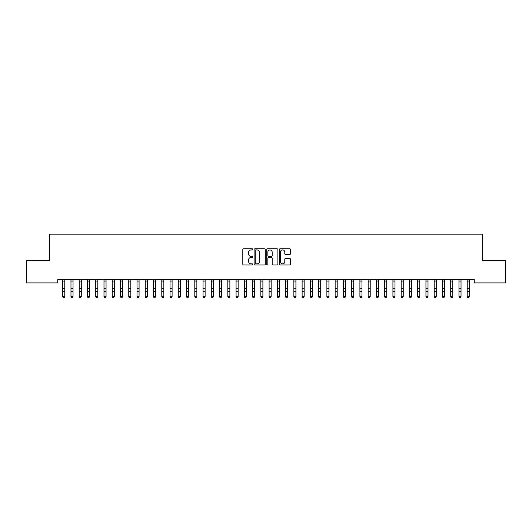 <?xml version="1.0" encoding="UTF-8"?>
<svg xmlns="http://www.w3.org/2000/svg" width="532" height="532" viewBox="0 0 532 532"><rect width="100%" height="100%" fill="white"/><g stroke="black" fill="none" stroke-linecap="round" stroke-linejoin="round"><path stroke-width="0.8" d="M252.793 249.348A0.565 0.565 0 0 0 252.228 248.783L243.616 248.783A0.811 0.811 0 0 0 242.805 249.594L242.805 264.178A0.811 0.811 0 0 0 243.616 264.989L252.228 264.989A0.565 0.565 0 0 0 252.793 264.424A0.565 0.565 0 0 0 252.228 263.859L251.111 263.859A2.594 2.594 0 0 1 248.517 261.265L248.517 260.048A2.594 2.594 0 0 1 251.111 257.455L252.228 257.455A0.565 0.565 0 0 0 252.793 256.889A0.565 0.565 0 0 0 252.228 256.318L251.111 256.318A2.594 2.594 0 0 1 248.517 253.724L248.517 252.514A2.594 2.594 0 0 1 251.111 249.92L252.228 249.92A0.565 0.565 0 0 0 252.793 249.348M289.681 254.495A0.811 0.811 0 0 0 290.492 253.684L290.492 249.594A0.811 0.811 0 0 0 289.681 248.783L280.118 248.783A0.811 0.811 0 0 0 279.307 249.594L279.307 264.178A0.811 0.811 0 0 0 280.118 264.989L289.681 264.989A0.811 0.811 0 0 0 290.492 264.178L290.492 259.237A0.811 0.811 0 0 0 289.681 258.426L285.591 258.426A0.811 0.811 0 0 0 284.78 259.237L284.78 261.691A2.168 2.168 0 0 1 282.612 263.859A2.168 2.168 0 0 1 280.444 261.691L280.444 252.088A2.168 2.168 0 0 1 282.612 249.92A2.168 2.168 0 0 1 284.78 252.088L284.78 253.684A0.811 0.811 0 0 0 285.591 254.495L289.681 254.495M474.278 279.586L57.722 279.586L57.722 282.891L26.6 282.891L26.6 260.6L49.469 260.6L49.469 234.186L482.531 234.186L482.531 260.6L505.4 260.6L505.4 282.891L474.278 282.891L474.278 279.586M265.288 249.594A0.811 0.811 0 0 0 264.484 248.783L254.921 248.783A0.811 0.811 0 0 0 254.11 249.594L254.11 264.178A0.811 0.811 0 0 0 254.921 264.989L264.484 264.989A0.811 0.811 0 0 0 265.288 264.178L265.288 249.594M267.516 248.783L277.079 248.783A0.811 0.811 0 0 1 277.89 249.594L277.89 264.178A0.811 0.811 0 0 1 277.079 264.989L272.989 264.989A0.811 0.811 0 0 1 272.178 264.178L272.178 258.266A0.811 0.811 0 0 0 271.367 257.455L268.653 257.455A0.811 0.811 0 0 0 267.842 258.266L267.842 264.424A0.565 0.565 0 0 1 267.277 264.989A0.565 0.565 0 0 1 266.712 264.424L266.712 249.594A0.811 0.811 0 0 1 267.516 248.783M255.812 249.92A0.565 0.565 0 0 0 255.24 250.486L255.24 263.287A0.565 0.565 0 0 0 255.812 263.859L256.983 263.859A2.594 2.594 0 0 0 259.576 261.265L259.576 252.514A2.594 2.594 0 0 0 256.983 249.92L255.812 249.92M272.178 252.128A2.168 2.168 0 0 0 270.01 249.96A2.168 2.168 0 0 0 267.842 252.128L267.842 255.513A0.811 0.811 0 0 0 268.653 256.318L271.367 256.318A0.811 0.811 0 0 0 272.178 255.513L272.178 252.128M62.716 280.018L62.716 296.484L64.778 296.484L64.159 297.814L63.335 297.661L64.159 297.814M64.778 280.018L64.778 296.484L64.159 297.661M64.778 279.845L62.716 279.845M63.335 297.814L62.716 296.876L63.335 297.661M70.969 280.018L70.969 296.484L73.037 296.484L72.419 297.814L71.594 297.661L72.419 297.814M73.037 280.018L73.037 296.484L72.419 297.661M79.228 280.018L79.228 296.484L81.29 296.484L80.671 297.814L79.847 297.661L80.671 297.814M81.29 280.018L81.29 296.484L80.671 297.661M71.594 297.814L70.969 296.876L71.594 297.661M81.29 279.845L79.228 279.845M79.847 297.814L79.228 296.876L79.847 297.661M87.481 280.018L87.481 296.484L89.549 296.484L88.924 297.814L88.099 297.661L88.924 297.814M89.549 280.018L89.549 296.484L88.924 297.661M95.74 280.018L95.74 296.484L97.802 296.484L97.183 297.814L96.359 297.661L97.183 297.814M97.802 280.018L97.802 296.484L97.183 297.661M89.549 279.845L87.481 279.845M88.099 297.814L87.481 296.876L88.099 297.661M97.802 279.845L95.74 279.845M96.359 297.814L95.74 296.876L96.359 297.661M103.993 280.018L103.993 296.484L106.054 296.484L105.436 297.814L104.611 297.661L105.436 297.814M106.054 280.018L106.054 296.484L105.436 297.661M106.054 279.845L103.893 279.606M104.611 297.814L103.993 296.876L104.611 297.661M112.245 280.018L112.245 296.484L114.314 296.484L113.695 297.814L112.864 297.661L113.695 297.814M114.314 280.018L114.314 296.484L113.695 297.661M114.314 279.845L112.245 279.845M112.864 297.814L112.245 296.876L112.864 297.661M120.505 280.018L120.505 296.484L122.566 296.484L121.948 297.814L121.123 297.661L121.948 297.814M122.566 280.018L122.566 296.484L121.948 297.661M122.566 279.845L120.505 279.845M121.123 297.814L120.505 296.876L121.123 297.661M128.757 280.018L128.757 296.484L130.819 296.484L130.2 297.814L129.376 297.661L130.2 297.814M130.819 280.018L130.819 296.484L130.2 297.661M130.819 279.845L128.757 279.845M129.376 297.814L128.757 296.876L129.376 297.661M137.01 280.018L137.01 296.484L139.078 296.484L138.46 297.814L137.635 297.661L138.46 297.814M139.078 280.018L139.078 296.484L138.46 297.661M139.078 279.845L137.01 279.845M137.635 297.814L137.01 296.876L137.635 297.661M145.269 280.018L145.269 296.484L147.331 296.484L146.712 297.814L145.888 297.661L146.712 297.814M147.331 280.018L147.331 296.484L146.712 297.661M147.331 279.845L145.269 279.845M145.888 297.814L145.269 296.876L145.888 297.661M153.522 280.018L153.522 296.484L155.59 296.484L154.965 297.814L154.14 297.661L154.965 297.814M155.59 280.018L155.59 296.484L154.965 297.661M155.59 279.845L153.522 279.845M154.14 297.814L153.522 296.876L154.14 297.661M161.781 280.018L161.781 296.484L163.843 296.484L163.224 297.814L162.4 297.661L163.224 297.814M163.843 280.018L163.843 296.484L163.224 297.661M163.843 279.845L161.681 279.606M162.4 297.814L161.781 296.876L162.4 297.661M170.034 280.018L170.034 296.484L172.095 296.484L171.477 297.814L170.652 297.661L171.477 297.814M172.095 280.018L172.095 296.484L171.477 297.661M172.095 279.845L170.034 279.845M170.652 297.814L170.034 296.876L170.652 297.661M178.287 280.018L178.287 296.484L180.355 296.484L179.736 297.814L178.905 297.661L179.736 297.814M180.355 280.018L180.355 296.484L179.736 297.661M180.355 279.845L178.287 279.845M178.905 297.814L178.287 296.876L178.905 297.661M186.546 280.018L186.546 296.484L188.607 296.484L187.989 297.814L187.164 297.661L187.989 297.814M188.607 280.018L188.607 296.484L187.989 297.661M188.607 279.845L186.546 279.845M187.164 297.814L186.546 296.876L187.164 297.661M194.798 280.018L194.798 296.484L196.86 296.484L196.242 297.814L195.417 297.661L196.242 297.814M196.86 280.018L196.86 296.484L196.242 297.661M196.86 279.845L194.699 279.606M195.417 297.814L194.798 296.876L195.417 297.661M203.051 280.018L203.051 296.484L205.119 296.484L204.501 297.814L203.676 297.661L204.501 297.814M205.119 280.018L205.119 296.484L204.501 297.661M205.119 279.845L203.051 279.845M203.676 297.814L203.051 296.876L203.676 297.661M211.31 280.018L211.31 296.484L213.372 296.484L212.753 297.814L211.929 297.661L212.753 297.814M213.372 280.018L213.372 296.484L212.753 297.661M213.372 279.845L211.31 279.845M211.929 297.814L211.31 296.876L211.929 297.661M219.563 280.018L219.563 296.484L221.631 296.484L221.006 297.814L220.182 297.661L221.006 297.814M221.631 280.018L221.631 296.484L221.006 297.661M220.182 297.814L219.563 296.876L220.182 297.661M227.822 280.018L227.822 296.484L229.884 296.484L229.265 297.814L228.441 297.661L229.265 297.814M229.884 280.018L229.884 296.484L229.265 297.661M229.884 279.845L227.822 279.845M228.441 297.814L227.822 296.876L228.441 297.661M236.075 280.018L236.075 296.484L238.137 296.484L237.518 297.814L236.693 297.661L237.518 297.814M238.137 280.018L238.137 296.484L237.518 297.661M238.137 279.845L236.075 279.845M236.693 297.814L236.075 296.876L236.693 297.661M244.328 280.018L244.328 296.484L246.396 296.484L245.777 297.814L244.946 297.661L245.777 297.814M246.396 280.018L246.396 296.484L245.777 297.661M246.396 279.845L244.328 279.845M244.946 297.814L244.328 296.876L244.946 297.661M252.587 280.018L252.587 296.484L254.648 296.484L254.03 297.814L253.205 297.661L254.03 297.814M254.648 280.018L254.648 296.484L254.03 297.661M260.84 280.018L260.84 296.484L262.901 296.484L262.283 297.814L261.458 297.661L262.283 297.814M262.901 280.018L262.901 296.484L262.283 297.661M269.099 280.018L269.099 296.484L271.16 296.484L270.542 297.814L269.717 297.661L270.542 297.814M271.16 280.018L271.16 296.484L270.542 297.661M277.352 280.018L277.352 296.484L279.413 296.484L278.795 297.814L277.97 297.661L278.795 297.814M279.413 280.018L279.413 296.484L278.795 297.661M285.604 280.018L285.604 296.484L287.672 296.484L287.054 297.814L286.223 297.661L287.054 297.814M287.672 280.018L287.672 296.484L287.054 297.661M293.863 280.018L293.863 296.484L295.925 296.484L295.307 297.814L294.482 297.661L295.307 297.814M295.925 280.018L295.925 296.484L295.307 297.661M302.116 280.018L302.116 296.484L304.178 296.484L303.559 297.814L302.735 297.661L303.559 297.814M304.178 280.018L304.178 296.484L303.559 297.661M310.369 280.018L310.369 296.484L312.437 296.484L311.819 297.814L310.994 297.661L311.819 297.814M312.437 280.018L312.437 296.484L311.819 297.661M318.628 280.018L318.628 296.484L320.69 296.484L320.071 297.814L319.247 297.661L320.071 297.814M320.69 280.018L320.69 296.484L320.071 297.661M326.881 280.018L326.881 296.484L328.949 296.484L328.324 297.814L327.499 297.661L328.324 297.814M328.949 280.018L328.949 296.484L328.324 297.661M335.14 280.018L335.14 296.484L337.202 296.484L336.583 297.814L335.759 297.661L336.583 297.814M337.202 280.018L337.202 296.484L336.583 297.661M343.393 280.018L343.393 296.484L345.454 296.484L344.836 297.814L344.011 297.661L344.836 297.814M345.454 280.018L345.454 296.484L344.836 297.661M351.645 280.018L351.645 296.484L353.714 296.484L353.095 297.814L352.264 297.661L353.095 297.814M353.714 280.018L353.714 296.484L353.095 297.661M359.905 280.018L359.905 296.484L361.966 296.484L361.348 297.814L360.523 297.661L361.348 297.814M361.966 280.018L361.966 296.484L361.348 297.661M368.157 280.018L368.157 296.484L370.219 296.484L369.6 297.814L368.776 297.661L369.6 297.814M370.219 280.018L370.219 296.484L369.6 297.661M376.41 280.018L376.41 296.484L378.478 296.484L377.86 297.814L377.035 297.661L377.86 297.814M378.478 280.018L378.478 296.484L377.86 297.661M384.669 280.018L384.669 296.484L386.731 296.484L386.112 297.814L385.288 297.661L386.112 297.814M386.731 280.018L386.731 296.484L386.112 297.661M392.922 280.018L392.922 296.484L394.99 296.484L394.365 297.814L393.54 297.661L394.365 297.814M394.99 280.018L394.99 296.484L394.365 297.661M401.181 280.018L401.181 296.484L403.243 296.484L402.624 297.814L401.8 297.661L402.624 297.814M403.243 280.018L403.243 296.484L402.624 297.661M409.434 280.018L409.434 296.484L411.495 296.484L410.877 297.814L410.052 297.661L410.877 297.814M411.495 280.018L411.495 296.484L410.877 297.661M417.687 280.018L417.687 296.484L419.755 296.484L419.136 297.814L418.305 297.661L419.136 297.814M419.755 280.018L419.755 296.484L419.136 297.661M425.946 280.018L425.946 296.484L428.007 296.484L427.389 297.814L426.564 297.661L427.389 297.814M428.007 280.018L428.007 296.484L427.389 297.661M434.198 280.018L434.198 296.484L436.26 296.484L435.642 297.814L434.817 297.661L435.642 297.814M436.26 280.018L436.26 296.484L435.642 297.661M442.451 280.018L442.451 296.484L444.519 296.484L443.901 297.814L443.076 297.661L443.901 297.814M444.519 280.018L444.519 296.484L443.901 297.661M450.71 280.018L450.71 296.484L452.772 296.484L452.153 297.814L451.329 297.661L452.153 297.814M452.772 280.018L452.772 296.484L452.153 297.661M458.963 280.018L458.963 296.484L461.031 296.484L460.406 297.814L459.582 297.661L460.406 297.814M461.031 280.018L461.031 296.484L460.406 297.661M254.648 279.845L252.487 279.606M253.205 297.814L252.587 296.876L253.205 297.661M262.901 279.845L260.84 279.845M261.458 297.814L260.84 296.876L261.458 297.661M271.16 279.845L269.099 279.845M269.717 297.814L269.099 296.876L269.717 297.661M279.413 279.845L277.352 279.845M277.97 297.814L277.352 296.876L277.97 297.661M287.672 279.845L285.604 279.845M286.223 297.814L285.604 296.876L286.223 297.661M295.925 279.845L293.863 279.845M294.482 297.814L293.863 296.876L294.482 297.661M304.178 279.845L302.116 279.845M302.735 297.814L302.116 296.876L302.735 297.661M310.994 297.814L310.369 296.876L310.994 297.661M320.69 279.845L318.628 279.845M319.247 297.814L318.628 296.876L319.247 297.661M328.949 279.845L326.881 279.845M327.499 297.814L326.881 296.876L327.499 297.661M337.202 279.845L335.14 279.845M335.759 297.814L335.14 296.876L335.759 297.661M345.454 279.845L343.293 279.606M344.011 297.814L343.393 296.876L344.011 297.661M353.714 279.845L351.645 279.845M352.264 297.814L351.645 296.876L352.264 297.661M361.966 279.845L359.905 279.845M360.523 297.814L359.905 296.876L360.523 297.661M370.219 279.845L368.157 279.845M368.776 297.814L368.157 296.876L368.776 297.661M378.478 279.845L376.41 279.845M377.035 297.814L376.41 296.876L377.035 297.661M386.731 279.845L384.669 279.845M385.288 297.814L384.669 296.876L385.288 297.661M394.99 279.845L392.922 279.845M393.54 297.814L392.922 296.876L393.54 297.661M403.243 279.845L401.081 279.606M401.8 297.814L401.181 296.876L401.8 297.661M411.495 279.845L409.434 279.845M410.052 297.814L409.434 296.876L410.052 297.661M419.755 279.845L417.687 279.845M418.305 297.814L417.687 296.876L418.305 297.661M428.007 279.845L425.946 279.845M426.564 297.814L425.946 296.876L426.564 297.661M436.26 279.845L434.099 279.606M434.817 297.814L434.198 296.876L434.817 297.661M444.519 279.845L442.451 279.845M443.076 297.814L442.451 296.876L443.076 297.661M452.772 279.845L450.71 279.845M451.329 297.814L450.71 296.876L451.329 297.661M459.582 297.814L458.963 296.876L459.582 297.661M467.222 280.018L467.222 296.484L469.284 296.484L468.665 297.814L467.841 297.661L468.665 297.814M469.284 280.018L469.284 296.484L468.665 297.661M469.284 279.845L467.222 279.845M467.841 297.814L467.222 296.876L467.841 297.661M64.778 288.683L62.716 288.683M64.778 291.536L62.716 291.536M64.778 281.056L62.716 281.056M73.13 279.606L70.876 279.606M73.037 288.683L70.969 288.683M73.037 291.536L70.969 291.536M73.037 281.056L70.969 281.056M81.29 288.683L79.228 288.683M81.29 291.536L79.228 291.536M81.29 281.056L79.228 281.056M89.549 288.683L87.481 288.683M89.549 291.536L87.481 291.536M89.549 281.056L87.481 281.056M97.802 288.683L95.74 288.683M97.802 291.536L95.74 291.536M97.802 281.056L95.74 281.056M106.054 288.683L103.993 288.683M106.054 291.536L103.993 291.536M106.054 281.056L103.993 281.056M114.314 288.683L112.245 288.683M114.314 291.536L112.245 291.536M114.314 281.056L112.245 281.056M122.566 288.683L120.505 288.683M122.566 291.536L120.505 291.536M122.566 281.056L120.505 281.056M130.819 288.683L128.757 288.683M130.819 291.536L128.757 291.536M130.819 281.056L128.757 281.056M139.078 288.683L137.01 288.683M139.078 291.536L137.01 291.536M139.078 281.056L137.01 281.056M147.331 288.683L145.269 288.683M147.331 291.536L145.269 291.536M147.331 281.056L145.269 281.056M155.59 288.683L153.522 288.683M155.59 291.536L153.522 291.536M155.59 281.056L153.522 281.056M163.843 288.683L161.781 288.683M163.843 291.536L161.781 291.536M163.843 281.056L161.781 281.056M172.095 288.683L170.034 288.683M172.095 291.536L170.034 291.536M172.095 281.056L170.034 281.056M180.355 288.683L178.287 288.683M180.355 291.536L178.287 291.536M180.355 281.056L178.287 281.056M188.607 288.683L186.546 288.683M188.607 291.536L186.546 291.536M188.607 281.056L186.546 281.056M196.86 288.683L194.798 288.683M196.86 291.536L194.798 291.536M196.86 281.056L194.798 281.056M205.119 288.683L203.051 288.683M205.119 291.536L203.051 291.536M205.119 281.056L203.051 281.056M213.372 288.683L211.31 288.683M213.372 291.536L211.31 291.536M213.372 281.056L211.31 281.056M221.724 279.606L219.47 279.606M221.631 288.683L219.563 288.683M221.631 291.536L219.563 291.536M221.631 281.056L219.563 281.056M229.884 288.683L227.822 288.683M229.884 291.536L227.822 291.536M229.884 281.056L227.822 281.056M238.137 288.683L236.075 288.683M238.137 291.536L236.075 291.536M238.137 281.056L236.075 281.056M246.396 288.683L244.328 288.683M246.396 291.536L244.328 291.536M246.396 281.056L244.328 281.056M254.648 288.683L252.587 288.683M254.648 291.536L252.587 291.536M254.648 281.056L252.587 281.056M262.901 288.683L260.84 288.683M262.901 291.536L260.84 291.536M262.901 281.056L260.84 281.056M271.16 288.683L269.099 288.683M271.16 291.536L269.099 291.536M271.16 281.056L269.099 281.056M279.413 288.683L277.352 288.683M279.413 291.536L277.352 291.536M279.413 281.056L277.352 281.056M287.672 288.683L285.604 288.683M287.672 291.536L285.604 291.536M287.672 281.056L285.604 281.056M295.925 288.683L293.863 288.683M295.925 291.536L293.863 291.536M295.925 281.056L293.863 281.056M304.178 288.683L302.116 288.683M304.178 291.536L302.116 291.536M304.178 281.056L302.116 281.056M312.53 279.606L310.276 279.606M312.437 288.683L310.369 288.683M312.437 291.536L310.369 291.536M312.437 281.056L310.369 281.056M320.69 288.683L318.628 288.683M320.69 291.536L318.628 291.536M320.69 281.056L318.628 281.056M328.949 288.683L326.881 288.683M328.949 291.536L326.881 291.536M328.949 281.056L326.881 281.056M337.202 288.683L335.14 288.683M337.202 291.536L335.14 291.536M337.202 281.056L335.14 281.056M345.454 288.683L343.393 288.683M345.454 291.536L343.393 291.536M345.454 281.056L343.393 281.056M353.714 288.683L351.645 288.683M353.714 291.536L351.645 291.536M353.714 281.056L351.645 281.056M361.966 288.683L359.905 288.683M361.966 291.536L359.905 291.536M361.966 281.056L359.905 281.056M370.219 288.683L368.157 288.683M370.219 291.536L368.157 291.536M370.219 281.056L368.157 281.056M378.478 288.683L376.41 288.683M378.478 291.536L376.41 291.536M378.478 281.056L376.41 281.056M386.731 288.683L384.669 288.683M386.731 291.536L384.669 291.536M386.731 281.056L384.669 281.056M394.99 288.683L392.922 288.683M394.99 291.536L392.922 291.536M394.99 281.056L392.922 281.056M403.243 288.683L401.181 288.683M403.243 291.536L401.181 291.536M403.243 281.056L401.181 281.056M411.495 288.683L409.434 288.683M411.495 291.536L409.434 291.536M411.495 281.056L409.434 281.056M419.755 288.683L417.687 288.683M419.755 291.536L417.687 291.536M419.755 281.056L417.687 281.056M428.007 288.683L425.946 288.683M428.007 291.536L425.946 291.536M428.007 281.056L425.946 281.056M436.26 288.683L434.198 288.683M436.26 291.536L434.198 291.536M436.26 281.056L434.198 281.056M444.519 288.683L442.451 288.683M444.519 291.536L442.451 291.536M444.519 281.056L442.451 281.056M452.772 288.683L450.71 288.683M452.772 291.536L450.71 291.536M452.772 281.056L450.71 281.056M461.124 279.606L458.87 279.606M461.031 288.683L458.963 288.683M461.031 291.536L458.963 291.536M461.031 281.056L458.963 281.056M469.284 288.683L467.222 288.683M469.284 291.536L467.222 291.536M469.284 281.056L467.222 281.056"/></g></svg>
